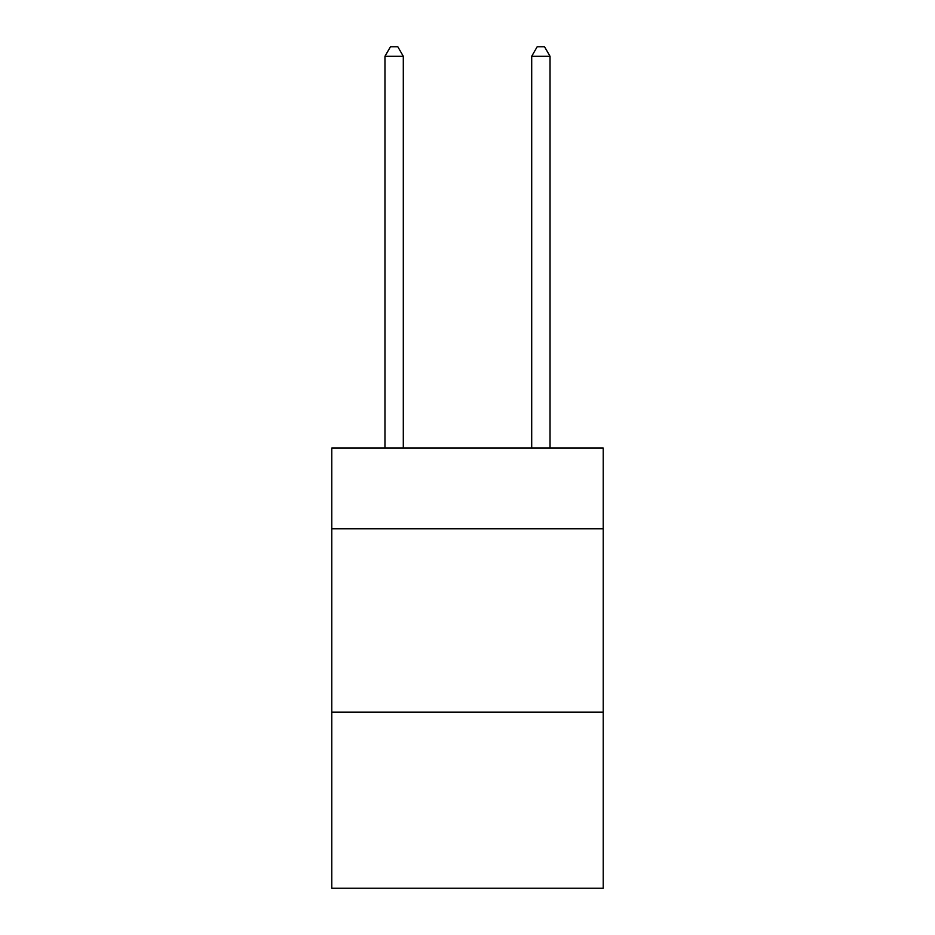 <?xml version="1.0" encoding="UTF-8"?>
<svg xmlns="http://www.w3.org/2000/svg" width="935" height="935" viewBox="0 0 935 935"><rect width="100%" height="100%" fill="white"/><g stroke="black" fill="none" stroke-linecap="round" stroke-linejoin="round"><path stroke-width="1.4" d="M603.227 528.754L603.227 448.064L331.773 448.064L331.773 528.754L603.227 528.754L603.227 888.25L331.773 888.25L331.773 528.754M603.227 712.178L331.773 712.178M403.301 448.064L403.301 56.287L384.963 56.287L384.963 448.064M384.963 56.287L390.468 46.75L397.807 46.75L403.301 56.287M550.037 448.064L550.037 56.287L531.699 56.287L531.699 448.064M531.699 56.287L537.193 46.75L544.532 46.75L550.037 56.287"/></g></svg>

